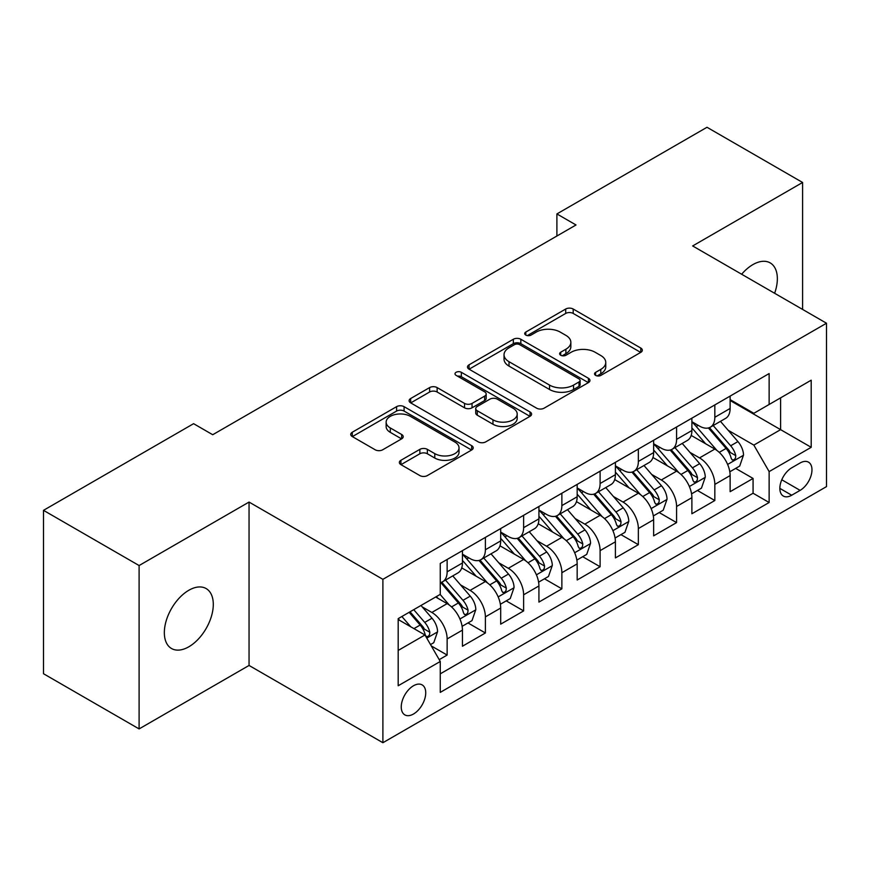 <?xml version="1.0" encoding="UTF-8"?>
<svg xmlns="http://www.w3.org/2000/svg" width="870" height="870" viewBox="0 0 870 870"><rect width="100%" height="100%" fill="white"/><g stroke="black" fill="none" stroke-linecap="round" stroke-linejoin="round"><path stroke-width="1.3" d="M595.624 375.394A3.719 2.142 0 0 0 600.887 375.394L640.766 352.372A5.307 3.067 0 0 0 642.321 350.197A5.307 3.067 0 0 0 640.766 348.033L573.199 309.024A5.307 3.067 0 0 0 565.696 309.024L525.806 332.057A3.719 2.142 0 0 0 524.719 333.569A3.719 2.142 0 0 0 525.806 335.08A3.719 2.142 0 0 0 531.059 335.08L536.224 332.101A16.987 9.809 0 0 1 560.247 332.101L565.881 335.352A16.987 9.809 0 0 1 570.85 342.291A16.987 9.809 0 0 1 565.881 349.229L560.715 352.209A3.719 2.142 0 0 0 559.627 353.72A3.719 2.142 0 0 0 560.715 355.243A3.719 2.142 0 0 0 565.979 355.243L571.133 352.263A16.987 9.809 0 0 1 595.156 352.263L600.789 355.515A16.987 9.809 0 0 1 605.759 362.442A16.987 9.809 0 0 1 600.789 369.38L595.624 372.36A3.719 2.142 0 0 0 594.536 373.882A3.719 2.142 0 0 0 595.624 375.394L595.624 372.36M188.823 646.791A34.615 19.988 120 0 0 211.432 616.286A34.615 19.988 120 0 0 206.125 588.555A34.615 19.988 120 0 0 188.823 590.273A34.615 19.988 120 0 0 166.203 620.767A34.615 19.988 120 0 0 171.51 648.509A34.615 19.988 120 0 0 188.823 646.791M774.626 293.277A34.615 19.988 120 0 0 770.189 262.892A34.615 19.988 120 0 0 752.887 264.61A34.615 19.988 120 0 0 741.653 274.246M413.489 714.02A17.302 9.994 120 0 0 424.799 698.773A17.302 9.994 120 0 0 422.146 684.897A17.302 9.994 120 0 0 413.489 685.756A17.302 9.994 120 0 0 402.179 701.013A17.302 9.994 120 0 0 404.833 714.879A17.302 9.994 120 0 0 413.489 714.02M400.907 460.295A5.307 3.067 0 0 0 399.352 462.459A5.307 3.067 0 0 0 400.907 464.623L419.862 475.575A5.307 3.067 0 0 0 427.366 475.575L471.66 449.997A5.307 3.067 0 0 0 473.215 447.832A5.307 3.067 0 0 0 471.66 445.668L404.093 406.66A5.307 3.067 0 0 0 396.589 406.66L352.296 432.227A5.307 3.067 0 0 0 350.74 434.402A5.307 3.067 0 0 0 352.296 436.566L375.187 449.779A5.307 3.067 0 0 0 382.702 449.779L401.657 438.839A5.307 3.067 0 0 0 403.212 436.675A5.307 3.067 0 0 0 401.657 434.5L390.304 427.953A14.203 8.2 0 0 1 386.139 422.157A14.203 8.2 0 0 1 394.904 414.577A14.203 8.2 0 0 1 410.379 416.349L454.869 442.036A14.203 8.2 0 0 1 459.023 447.832A14.203 8.2 0 0 1 450.258 455.412A14.203 8.2 0 0 1 434.782 453.629L427.366 449.355A5.307 3.067 0 0 0 419.862 449.355L400.907 460.295L400.907 464.623M249.048 502.066L139.102 565.543L43.5 510.342L43.5 673.728L139.102 728.919L249.048 665.452L382.898 742.719L382.898 579.333L249.048 502.066L249.048 665.452M802.597 309.426L802.597 182.472L692.65 245.949L826.5 323.227L382.898 579.333M802.597 182.472L706.995 127.281L556.898 213.933L556.898 236.02M43.5 510.342L193.597 423.679L212.715 434.728L576.016 224.971L556.898 213.933M536.605 408.171A5.307 3.067 0 0 0 544.109 408.171L588.403 382.604A5.307 3.067 0 0 0 589.958 380.429A5.307 3.067 0 0 0 588.403 378.265L520.836 339.256A5.307 3.067 0 0 0 513.333 339.256L469.039 364.834A5.307 3.067 0 0 0 467.484 366.999A5.307 3.067 0 0 0 469.039 369.163L536.605 408.171M457.566 376.199A3.719 2.142 0 0 1 461.339 376.721L461.339 372.306L530.037 411.967A5.307 3.067 0 0 1 531.592 414.131A5.307 3.067 0 0 1 530.037 416.306L485.743 441.873A5.307 3.067 0 0 1 478.228 441.873L410.662 402.864L410.662 398.525A5.307 3.067 0 0 0 409.107 400.7A5.307 3.067 0 0 0 410.662 402.864M410.662 398.525L429.617 387.585A5.307 3.067 0 0 1 437.131 387.585L464.526 403.408A5.307 3.067 0 0 0 472.04 403.408L484.612 396.144A5.307 3.067 0 0 0 486.167 393.979A5.307 3.067 0 0 0 484.612 391.815L456.087 375.34A3.719 2.142 0 0 1 454.999 373.828A3.719 2.142 0 0 1 457.294 371.838A3.719 2.142 0 0 1 461.339 372.306M439.209 659.656L447.137 655.066L431.27 645.91M422.244 606.912L431.846 612.458A21.63 12.484 60 0 1 447.137 638.95L462.438 630.119L462.438 646.236L485.384 632.99L467.984 622.942M460.48 584.836L470.083 590.382A21.63 12.484 60 0 1 485.384 616.873L500.685 608.043L500.685 624.16L523.62 610.914L506.22 600.865M498.727 562.76L508.33 568.295A21.63 12.484 60 0 1 523.62 594.797L538.921 585.967L538.921 602.083L561.868 588.838L544.468 578.789M536.964 540.683L546.567 546.219A21.63 12.484 60 0 1 561.868 572.721L577.169 563.88L577.169 580.007L600.104 566.751L582.704 556.713M575.211 518.596L584.814 524.142A21.63 12.484 60 0 1 600.104 550.634L615.405 541.803L615.405 557.92L638.352 544.674L620.952 534.626M613.448 496.52L623.05 502.066A21.63 12.484 60 0 1 638.352 528.558L653.642 519.727L653.642 535.844L676.588 522.598L659.188 512.55M651.695 474.444L661.298 479.99A21.63 12.484 60 0 1 676.588 506.481L691.889 497.651L691.889 513.768L714.836 500.522L714.836 484.405A21.63 12.484 -120 0 0 699.534 457.903L689.932 452.367M697.436 490.473L714.836 500.522M462.438 630.119A21.63 12.484 -120 0 0 447.137 603.628L435.663 597.005M500.685 608.043A21.63 12.484 -120 0 0 485.384 581.551L461.731 567.893M538.921 585.967A21.63 12.484 -120 0 0 523.62 559.464L499.978 545.816M577.169 563.88A21.63 12.484 -120 0 0 561.868 537.388L538.215 523.74M615.405 541.803A21.63 12.484 -120 0 0 600.104 515.312L576.462 501.653M653.642 519.727A21.63 12.484 -120 0 0 638.352 493.236L614.698 479.577M691.889 497.651A21.63 12.484 -120 0 0 676.588 471.159L652.946 457.5M800.117 462.981L791.7 467.842A16.769 9.679 120 0 0 780.749 482.622A16.769 9.679 120 0 0 783.315 496.052A16.769 9.679 120 0 0 791.7 495.226L800.117 490.365A16.769 9.679 120 0 0 811.068 475.585A16.769 9.679 120 0 0 808.491 462.155A16.769 9.679 120 0 0 800.117 462.981M382.898 742.719L826.5 486.613L826.5 323.227M398.188 650.434L424.962 634.98L440.263 661.472L440.263 692.379L769.134 502.501L769.134 471.594L753.844 445.103L728.179 430.28M440.263 661.472L398.188 685.756L398.188 618.635L440.263 594.351L440.263 563.445L769.134 373.567L769.134 404.474L811.199 380.19L811.199 447.31L769.134 471.594M462.438 554.168L470.083 558.583A21.63 12.484 60 0 0 480.903 559.66L496.204 550.83A21.63 12.484 -120 0 0 500.685 540.922L500.685 528.558M500.685 532.092L508.33 536.507A21.63 12.484 60 0 0 519.14 537.573L534.441 528.742A21.63 12.484 -120 0 0 538.921 518.846L538.921 506.481M538.921 510.016L546.567 514.431A21.63 12.484 60 0 0 557.387 515.497L572.688 506.666A21.63 12.484 -120 0 0 577.169 496.77L577.169 484.405M577.169 487.929L584.814 492.344A21.63 12.484 60 0 0 595.624 493.421L610.925 484.59A21.63 12.484 -120 0 0 615.405 474.683L615.405 462.318M615.405 465.852L623.05 470.268A21.63 12.484 60 0 0 633.871 471.344L649.172 462.514A21.63 12.484 -120 0 0 653.642 452.607L653.642 440.242M653.642 443.776L661.298 448.191A21.63 12.484 60 0 0 672.108 449.268L687.409 440.427A21.63 12.484 -120 0 0 691.889 430.53L691.889 418.165M440.263 673.837L753.072 493.236L753.072 478.446L730.126 491.691L730.126 475.575A21.63 12.484 -120 0 0 714.836 449.072L691.182 435.424M691.889 421.7L699.534 426.115A21.63 12.484 -120 0 0 710.355 427.181A21.63 12.484 -120 0 0 714.836 417.285L714.836 404.92M710.355 427.181L725.645 418.35A21.63 12.484 -120 0 0 730.126 408.454L730.126 396.089M447.137 559.464L447.137 571.829A21.63 12.484 60 0 1 442.656 581.736A21.63 12.484 60 0 1 440.263 582.606M442.656 581.736L457.957 572.906A21.63 12.484 -120 0 0 462.438 562.999L462.438 550.634M485.384 537.388L485.384 549.753A21.63 12.484 60 0 1 480.903 559.66M523.62 515.312L523.62 527.677A21.63 12.484 60 0 1 519.14 537.573M561.868 493.236L561.868 505.6A21.63 12.484 60 0 1 557.387 515.497M600.104 471.148L600.104 483.513A21.63 12.484 60 0 1 595.624 493.421M638.352 449.072L638.352 461.437A21.63 12.484 60 0 1 633.871 471.344M676.588 426.996L676.588 439.361A21.63 12.484 60 0 1 672.108 449.268M676.588 506.481L676.588 522.598M638.352 528.558L638.352 544.674M600.104 550.634L600.104 566.751M561.868 572.721L561.868 588.838M523.62 594.797L523.62 610.914M485.384 616.873L485.384 632.99M447.137 638.95L447.137 655.066M424.962 634.98L398.188 619.527M753.844 445.103L780.607 429.649L780.607 397.851L811.199 380.19M730.126 400.504L811.199 447.31M730.126 399.624L753.844 413.304L769.134 404.474M139.102 565.543L139.102 728.919M735.672 468.397L753.072 478.446M753.072 493.236L769.134 502.501M597.114 375.916L600.789 373.796A16.987 9.809 0 0 0 605.759 366.857L605.759 362.442M570.85 342.291L570.85 346.706A16.987 9.809 0 0 1 565.881 353.644L562.205 355.765M640.69 352.415L573.199 313.439A5.307 3.067 0 0 0 565.696 313.439L527.296 335.613M588.327 382.637L520.836 343.672A5.307 3.067 0 0 0 513.333 343.672L469.104 369.206M579.018 381.952A3.719 2.142 0 0 0 580.105 380.429A3.719 2.142 0 0 0 579.018 378.918L519.705 344.672A3.719 2.142 0 0 0 514.453 344.672L509.015 347.815A16.987 9.809 0 0 0 504.034 354.753A16.987 9.809 0 0 0 509.015 361.692L549.546 385.095A16.987 9.809 0 0 0 573.569 385.095L579.018 381.952L579.018 386.367A3.719 2.142 0 0 0 580.105 384.844L580.105 380.429M504.034 354.753L504.034 359.169A16.987 9.809 0 0 0 509.015 366.107L509.015 361.692M579.018 386.367L573.569 389.51A16.987 9.809 0 0 1 549.546 389.51L509.015 366.107M410.738 402.908L429.617 392L429.617 387.585M486.167 393.979L486.167 398.395A5.307 3.067 0 0 1 484.612 400.559L472.04 407.823A5.307 3.067 0 0 1 464.526 407.823L437.131 392A5.307 3.067 0 0 0 429.617 392M461.339 376.721L529.96 416.338M492.964 419.818A14.203 8.2 0 0 0 508.439 421.602A14.203 8.2 0 0 0 517.204 414.022A14.203 8.2 0 0 0 513.05 408.226L497.379 399.178A5.307 3.067 0 0 0 489.864 399.178L477.293 406.442A5.307 3.067 0 0 0 475.738 408.606A5.307 3.067 0 0 0 477.293 410.77L492.964 419.818L492.964 424.234A14.203 8.2 0 0 0 508.439 426.017A14.203 8.2 0 0 0 517.204 418.437L517.204 414.022M475.738 408.606L475.738 413.022A5.307 3.067 0 0 0 477.293 415.186L477.293 410.77M492.964 424.234L477.293 415.186M459.023 447.832L459.023 452.248A14.203 8.2 0 0 1 450.258 459.828A14.203 8.2 0 0 1 434.782 458.044L427.366 453.77A5.307 3.067 0 0 0 419.862 453.77L400.972 464.667M386.139 422.157L386.139 426.572A14.203 8.2 0 0 0 390.304 432.368L390.304 427.953M401.581 438.882L390.304 432.368M471.594 450.04L404.093 411.075A5.307 3.067 0 0 0 396.589 411.075L352.361 436.609M729.81 471.779L739.696 466.081L743.513 455.032A14.333 8.276 -120 0 0 737.934 441.579L720.458 421.352M716.956 450.475L696.239 426.485A41.368 23.881 -120 0 0 691.889 421.939M705.592 443.743L694.01 430.324A34.343 19.825 -120 0 0 691.889 428.018M708.408 427.964L726.08 448.42A14.333 8.276 60 0 1 731.191 458.294L732.236 459.991L734.171 459.719L735.465 458.142L735.781 455.652A14.333 8.276 -120 0 0 730.669 445.777L713.193 425.55M709.441 427.627L728.429 449.616A7.297 4.219 60 0 1 730.278 452.465L735.781 455.652M691.563 493.855L701.448 488.157L705.276 477.119A14.333 8.276 -120 0 0 699.687 463.656L682.221 443.428M678.72 472.551L657.992 448.561A41.368 23.881 -120 0 0 653.642 444.015M667.355 465.82L655.762 452.4A34.343 19.825 -120 0 0 653.642 450.094M670.161 450.04L687.833 470.507A14.333 8.276 60 0 1 692.944 480.37L693.988 482.078L695.924 481.806L697.218 480.229L697.533 477.728A14.333 8.276 -120 0 0 692.422 467.853L674.957 447.626M671.205 449.703L690.193 471.692A7.297 4.219 60 0 1 692.031 474.552L697.533 477.728M653.326 515.943L663.212 510.233L667.029 499.195A14.333 8.276 -120 0 0 661.45 485.732L643.974 465.504M640.472 494.628L619.755 470.637A41.368 23.881 -120 0 0 615.405 466.092M629.108 487.896L617.526 474.476A34.343 19.825 -120 0 0 615.405 472.171M631.924 472.116L649.596 492.583A14.333 8.276 60 0 1 654.708 502.458L655.752 504.154L657.687 503.882L658.981 502.305L659.297 499.804A14.333 8.276 -120 0 0 654.186 489.93L636.709 469.702M632.958 471.79L651.945 493.768A7.297 4.219 60 0 1 653.794 496.629L659.297 499.804M615.079 538.019L624.964 532.309L628.793 521.271A14.333 8.276 -120 0 0 623.203 507.819L605.737 487.581M602.236 516.715L581.508 492.714A41.368 23.881 -120 0 0 577.169 488.168M590.871 509.972L579.279 496.563A34.343 19.825 -120 0 0 577.169 494.247M593.677 494.193L611.349 514.659A14.333 8.276 60 0 1 616.46 524.534L617.504 526.23L619.44 525.958L620.734 524.382L621.049 521.88A14.333 8.276 -120 0 0 615.938 512.006L598.473 491.778M594.721 493.866L613.709 515.845A7.297 4.219 60 0 1 615.547 518.705L621.049 521.88M576.843 560.095L586.728 554.386L590.545 543.348A14.333 8.276 -120 0 0 584.966 529.895L567.49 509.668M563.988 538.791L543.271 514.801A41.368 23.881 -120 0 0 538.921 510.244M552.624 532.059L541.042 518.64A34.343 19.825 -120 0 0 538.921 516.334M555.441 516.28L573.112 536.736A14.333 8.276 60 0 1 578.224 546.61L579.268 548.307L581.203 548.035L582.498 546.458L582.813 543.957A14.333 8.276 -120 0 0 577.702 534.093L560.226 513.855M556.474 515.943L575.472 537.932A7.297 4.219 60 0 1 577.31 540.781L582.813 543.957M538.595 582.171L548.481 576.473L552.309 565.424A14.333 8.276 -120 0 0 546.719 551.971L529.254 531.744M525.752 560.867L505.024 536.877A41.368 23.881 -120 0 0 500.685 532.331M514.387 554.136L502.795 540.716A34.343 19.825 -120 0 0 500.685 538.41M517.193 538.356L534.865 558.812A14.333 8.276 60 0 1 539.976 568.686L541.02 570.394L542.956 570.111L544.25 568.545L544.566 566.044A14.333 8.276 -120 0 0 539.454 556.169L521.989 535.942M518.237 538.019L537.225 560.008A7.297 4.219 60 0 1 539.063 562.868L544.566 566.044M500.359 604.258L510.244 598.549L514.061 587.511A14.333 8.276 -120 0 0 508.482 574.048L491.006 553.82M487.504 582.943L466.788 558.953A41.368 23.881 -120 0 0 462.438 554.407M476.14 576.212L464.558 562.792A34.343 19.825 -120 0 0 462.438 560.487M478.957 560.432L496.629 580.899A14.333 8.276 60 0 1 501.74 590.774L502.784 592.47L504.72 592.198L506.014 590.621L506.329 588.12A14.333 8.276 -120 0 0 501.218 578.245L483.742 558.018M479.99 560.095L498.988 582.084A7.297 4.219 60 0 1 500.826 584.944L506.329 588.12M462.122 626.335L471.997 620.625L475.825 609.587A14.333 8.276 -120 0 0 470.246 596.135L452.77 575.896M449.268 605.02L440.122 594.428M437.904 598.288L436.414 596.57M440.709 582.508L458.381 602.975A14.333 8.276 60 0 1 463.492 612.85L464.536 614.546L466.472 614.274L467.766 612.697L468.082 610.196A14.333 8.276 -120 0 0 462.971 600.322L445.505 580.094M441.753 582.182L460.741 604.161A7.297 4.219 60 0 1 462.579 607.021L468.082 610.196M430.509 644.583L433.76 642.702L437.577 631.663A14.333 8.276 -120 0 0 431.998 618.211L420.993 605.476M410.727 626.759L401.875 616.515M399.656 620.375L398.188 618.668M409.139 612.317L420.145 625.051A14.333 8.276 60 0 1 425.256 634.926L426.3 636.622L428.236 636.351L429.53 634.774L429.845 632.272A14.333 8.276 -120 0 0 424.734 622.409L413.728 609.663M410.031 611.806L422.505 626.248A7.297 4.219 60 0 1 424.342 629.097L429.845 632.272M431.846 612.458L447.137 603.628M470.083 590.382L485.384 581.551M508.33 568.295L523.62 559.464M546.567 546.219L561.868 537.388M584.814 524.142L600.104 515.312M623.05 502.066L638.352 493.236M661.298 479.99L676.588 471.159M699.534 457.903L714.836 449.072M714.836 417.285L730.126 408.454M447.137 571.829L462.438 562.999M485.384 549.753L500.685 540.922M523.62 527.677L538.921 518.846M561.868 505.6L577.169 496.77M600.104 483.513L615.405 474.683M638.352 461.437L653.642 452.607M676.588 439.361L691.889 430.53M714.836 484.405L730.126 475.575M781.771 479.772L800.117 490.365M779.846 488.374L791.7 495.226M600.789 373.796L600.789 369.38M560.715 355.243L560.715 352.209M565.881 353.644L565.881 349.229M525.806 335.08L525.806 332.057M565.696 313.439L565.696 309.024M573.199 313.439L573.199 309.024M640.766 352.372L640.766 348.033M469.039 369.163L469.039 364.834M513.333 343.672L513.333 339.256M520.836 343.672L520.836 339.256M588.403 382.604L588.403 378.265M549.546 389.51L549.546 385.095M573.569 389.51L573.569 385.095M437.131 392L437.131 387.585M464.526 407.823L464.526 403.408M472.04 407.823L472.04 403.408M484.612 400.559L484.612 396.144M530.037 416.306L530.037 411.967M419.862 453.77L419.862 449.355M427.366 453.77L427.366 449.355M434.782 458.044L434.782 453.629M401.657 438.839L401.657 434.5M352.296 436.566L352.296 432.227M396.589 411.075L396.589 406.66M404.093 411.075L404.093 406.66M471.66 449.997L471.66 445.668M727.625 464.428L743.415 455.314M696.239 426.485L698.208 425.343M730.669 445.777L737.934 441.579M719.24 452.367L726.08 448.42M689.377 486.515L705.178 477.391M657.992 448.561L659.96 447.419M692.422 467.853L699.687 463.656M681.003 474.444L687.833 470.507M651.141 508.591L666.931 499.467M619.755 470.637L621.724 469.506M654.186 489.93L661.45 485.732M642.756 496.531L649.596 492.583M612.893 530.667L628.695 521.554M581.508 492.714L583.487 491.583M615.938 512.006L623.203 507.819M604.519 518.607L611.349 514.659M574.657 552.744L590.458 543.63M543.271 514.801L545.24 513.659M577.702 534.093L584.966 529.895M566.272 540.683L573.112 536.736M536.409 574.831L552.211 565.707M505.024 536.877L507.003 535.735M539.454 556.169L546.719 551.971M528.036 562.76L534.865 558.812M498.173 596.907L513.974 587.783M466.788 558.953L468.756 557.822M501.218 578.245L508.482 574.048M489.788 584.847L496.629 580.899M459.936 618.983L475.727 609.859M462.971 600.322L470.246 596.135M451.552 606.923L458.381 602.975M426.778 638.123L437.49 631.946M424.734 622.409L431.998 618.211M413.957 628.629L420.145 625.051"/></g></svg>
